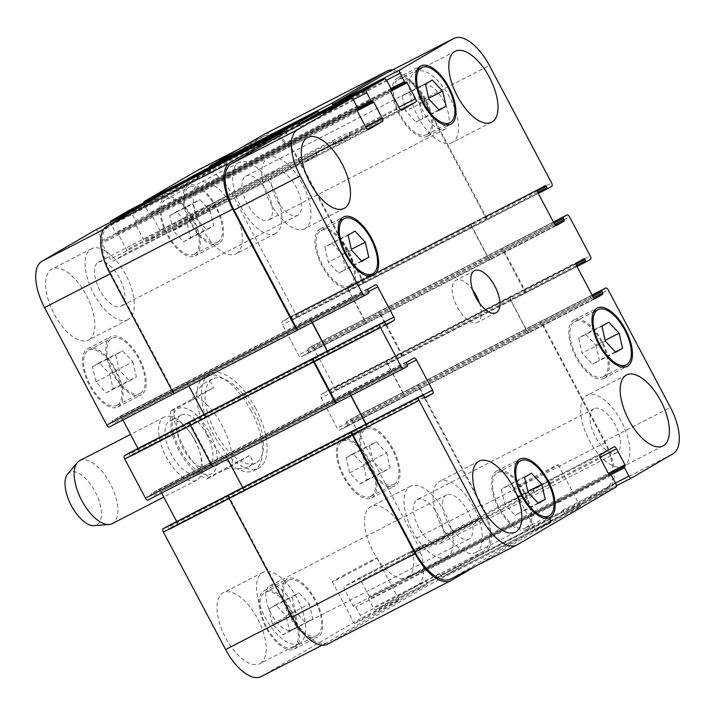 <?xml version="1.0" encoding="UTF-8"?>
<svg xmlns="http://www.w3.org/2000/svg" width="715" height="715" viewBox="0 0 715 715"><rect width="100%" height="100%" fill="white"/><g stroke="black" fill="none" stroke-linecap="round" stroke-linejoin="round"><path stroke-width="0.54" stroke-dasharray="3.58 2.68" d="M249.437 455.544L212.882 475.126C209.459 477.146 201.988 481.427 210.04 477.361L227.236 468.504L249.437 455.544C253.566 460.469 253.405 464.133 248.963 466.529C244.664 468.656 237.425 469.317 227.236 468.504M206.456 479.059L210.04 477.361A47.27 22.022 -117.2 0 1 174.103 409.489L170.519 411.179L171.162 429.268C173.414 439.582 177.678 449.413 183.952 458.744C188.662 465.688 193.899 471.203 199.664 475.296L206.456 479.068M191.307 400.632L174.103 409.489C166.05 413.556 173.522 409.284 176.954 407.255L213.499 387.673L191.307 400.632C196.705 390.801 201.505 384.75 205.697 382.48C209.495 380.612 212.096 382.337 213.499 387.673M255.729 408.399A53.178 24.775 62.8 0 0 209.978 373.632A53.178 24.775 62.8 0 0 212.284 432.244A53.178 24.775 62.8 0 0 258.651 468.191A53.178 24.775 62.8 0 0 255.729 408.399M251.081 410.794A53.178 24.775 62.8 0 0 205.33 376.019A53.178 24.775 62.8 0 0 207.636 434.64A53.178 24.775 62.8 0 0 254.004 470.586A53.178 24.775 62.8 0 0 251.081 410.794M253.351 409.793A47.27 22.022 62.8 0 0 212.677 378.879A47.27 22.022 62.8 0 0 214.732 430.984A47.27 22.022 62.8 0 0 255.943 462.936A47.27 22.022 62.8 0 0 253.351 409.793M206.698 434.3A29.547 13.764 -117.2 0 1 208.324 467.521A29.547 13.764 -117.2 0 1 182.566 447.545A29.547 13.764 -117.2 0 1 181.279 414.986A29.547 13.764 -117.2 0 1 206.698 434.3M195.079 440.279A29.547 13.764 -117.2 0 1 199.887 452.264A29.547 13.764 -117.2 0 1 196.697 473.5A29.547 13.764 -117.2 0 1 170.939 453.533A29.547 13.764 -117.2 0 1 169.661 420.965A29.547 13.764 -117.2 0 1 188.787 430.707A29.547 13.764 -117.2 0 1 195.079 440.279M194.775 440.27A35.455 16.517 -117.2 0 1 200.549 454.66A35.455 16.517 -117.2 0 1 196.723 480.131A35.455 16.517 -117.2 0 1 165.809 456.17A35.455 16.517 -117.2 0 1 164.271 417.095A35.455 16.517 -117.2 0 1 187.232 428.786A35.455 16.517 -117.2 0 1 194.775 440.27M79.785 460.585A35.455 16.517 -117.2 0 1 110.289 483.76A35.455 16.517 -117.2 0 1 112.237 523.621M67.621 474.108A29.547 13.764 -117.2 0 1 95.131 491.723A29.547 13.764 -117.2 0 1 94.166 525.668M547.833 524.309A25.311 0.554 -27.9 0 0 580.383 506.515A25.311 0.554 -27.9 0 0 557.763 517.866A25.311 0.554 -27.9 0 0 535.66 530.199A25.311 0.554 -27.9 0 0 547.833 524.309M525.713 482.545A25.311 0.554 152.1 0 1 513.54 488.434A25.311 0.554 152.1 0 1 535.651 476.101A25.311 0.554 152.1 0 1 558.272 464.75A25.311 0.554 152.1 0 1 525.713 482.545M366.536 617.626A25.311 0.554 -27.9 0 0 399.095 599.831A25.311 0.554 -27.9 0 0 376.465 611.182A25.311 0.554 -27.9 0 0 354.363 623.516A25.311 0.554 -27.9 0 0 366.536 617.626M344.424 575.87A25.311 0.554 152.1 0 1 332.252 581.751A25.311 0.554 152.1 0 1 354.354 569.426A25.311 0.554 152.1 0 1 376.984 558.075A25.311 0.554 152.1 0 1 344.424 575.87M595.854 345.139L599.331 360.199L592.467 364.212L582.117 353.165L578.641 338.115L585.514 334.102L595.854 345.139L605.167 340.349M615.409 351.932L599.331 360.199M615.704 352.245L592.467 364.212M605.364 341.207L582.117 353.165M601.887 326.147L578.641 338.115M608.76 322.134L585.514 334.102M419.383 103.049L422.86 118.109L415.996 122.122L405.646 111.075L402.17 96.016L409.043 92.003L419.383 103.049L428.696 98.259M438.939 109.833L422.86 118.109M439.233 110.155L415.996 122.122M428.893 99.108L405.646 111.075M425.416 84.048L402.17 96.016M432.28 80.035L409.043 92.003M342.065 254.156L345.542 269.215L338.669 273.228L328.328 262.182L324.851 247.122L331.715 243.109L342.065 254.156L351.369 249.365M361.611 260.939L345.542 269.215M361.915 261.261L338.669 273.228M351.566 250.214L328.328 262.182M348.089 235.155L324.851 247.122M354.962 231.142L331.715 243.109M518.536 496.246L522.013 511.305L515.14 515.318L504.799 504.272L501.322 489.221L508.195 485.208L518.536 496.246L527.849 491.455M538.082 503.038L522.013 511.305M538.386 503.36L515.14 515.318M528.036 492.313L504.799 504.272M524.569 477.254L501.322 489.221M531.433 473.241L508.195 485.208M349.707 285.571A31.022 14.452 -117.2 0 1 349.394 285.75A31.022 14.452 -117.2 0 1 322.349 264.782A31.022 14.452 -117.2 0 1 320.999 230.588A31.022 14.452 -117.2 0 1 347.865 251.215A31.022 14.452 -117.2 0 1 349.707 285.571M350.538 287.144A32.792 15.274 -117.2 0 1 350.207 287.323A32.792 15.274 -117.2 0 1 321.616 265.158A32.792 15.274 -117.2 0 1 320.186 229.015A32.792 15.274 -117.2 0 1 348.589 250.813A32.792 15.274 -117.2 0 1 350.538 287.144M427.025 134.465A31.022 14.452 -117.2 0 1 426.712 134.643A31.022 14.452 -117.2 0 1 399.667 113.676A31.022 14.452 -117.2 0 1 398.318 79.481A31.022 14.452 -117.2 0 1 425.193 100.1A31.022 14.452 -117.2 0 1 427.025 134.465M427.856 136.038A32.792 15.274 -117.2 0 1 427.525 136.216A32.792 15.274 -117.2 0 1 398.934 114.051A32.792 15.274 -117.2 0 1 397.513 77.899A32.792 15.274 -117.2 0 1 425.917 99.707A32.792 15.274 -117.2 0 1 427.856 136.038M603.505 376.564A31.022 14.452 -117.2 0 1 603.183 376.733A31.022 14.452 -117.2 0 1 576.138 355.766A31.022 14.452 -117.2 0 1 574.788 321.571A31.022 14.452 -117.2 0 1 601.664 342.199A31.022 14.452 -117.2 0 1 603.505 376.564M604.327 378.128A32.792 15.274 -117.2 0 1 603.996 378.315A32.792 15.274 -117.2 0 1 575.405 356.15A32.792 15.274 -117.2 0 1 573.984 319.998A32.792 15.274 -117.2 0 1 602.388 341.806A32.792 15.274 -117.2 0 1 604.327 378.128M526.177 527.67A31.022 14.452 -117.2 0 1 525.865 527.84A31.022 14.452 -117.2 0 1 498.82 506.872A31.022 14.452 -117.2 0 1 497.47 472.678A31.022 14.452 -117.2 0 1 524.336 493.305A31.022 14.452 -117.2 0 1 526.177 527.67M527.009 529.234A32.792 15.274 -117.2 0 1 526.678 529.422A32.792 15.274 -117.2 0 1 498.087 507.257A32.792 15.274 -117.2 0 1 496.657 471.105A32.792 15.274 -117.2 0 1 525.06 492.912A32.792 15.274 -117.2 0 1 527.009 529.234M305.028 228.523A39.879 18.581 -117.2 0 1 304.626 228.746A39.879 18.581 -117.2 0 1 269.85 201.791A39.879 18.581 -117.2 0 1 268.116 157.827A39.879 18.581 -117.2 0 1 302.659 184.345A39.879 18.581 -117.2 0 1 305.028 228.523M274.792 171.421A24.748 11.529 62.8 0 0 276.258 198.833A24.748 11.529 62.8 0 0 297.69 215.287A24.748 11.529 62.8 0 0 296.618 188.009A24.748 11.529 62.8 0 0 275.043 171.287A24.748 11.529 62.8 0 0 274.792 171.421M476.404 552.195A39.879 18.581 -117.2 0 1 476.002 552.418A39.879 18.581 -117.2 0 1 441.227 525.462A39.879 18.581 -117.2 0 1 439.493 481.499A39.879 18.581 -117.2 0 1 474.036 508.016A39.879 18.581 -117.2 0 1 476.404 552.195M446.169 495.093A24.748 11.529 62.8 0 0 447.635 522.504A24.748 11.529 62.8 0 0 469.067 538.958A24.748 11.529 62.8 0 0 467.994 511.681A24.748 11.529 62.8 0 0 446.419 494.959A24.748 11.529 62.8 0 0 446.169 495.093M623.936 466.028A39.879 18.581 -117.2 0 1 623.534 466.251A39.879 18.581 -117.2 0 1 588.758 439.296A39.879 18.581 -117.2 0 1 587.024 395.324A39.879 18.581 -117.2 0 1 621.567 421.841A39.879 18.581 -117.2 0 1 623.936 466.028M593.7 408.926A24.748 11.529 62.8 0 0 595.166 436.338A24.748 11.529 62.8 0 0 616.598 452.792A24.748 11.529 62.8 0 0 615.526 425.514A24.748 11.529 62.8 0 0 593.951 408.783A24.748 11.529 62.8 0 0 593.7 408.926M452.559 142.357A39.879 18.581 -117.2 0 1 452.148 142.571A39.879 18.581 -117.2 0 1 417.381 115.616A39.879 18.581 -117.2 0 1 415.647 71.652A39.879 18.581 -117.2 0 1 450.191 98.17A39.879 18.581 -117.2 0 1 452.559 142.357M422.324 85.246A24.748 11.529 62.8 0 0 423.789 112.666A24.748 11.529 62.8 0 0 445.222 129.111A24.748 11.529 62.8 0 0 444.149 101.834A24.748 11.529 62.8 0 0 422.574 85.112A24.748 11.529 62.8 0 0 422.324 85.246M386.672 452.818L390.149 467.878L383.285 471.891L372.935 460.844L369.458 445.785L376.331 441.772L386.672 452.818L363.435 464.786L353.085 453.739L346.221 457.752L349.689 472.812L360.038 483.858L366.911 479.845L363.435 464.786M366.911 479.845L390.149 467.878M360.038 483.858L383.285 471.891M349.689 472.812L372.935 460.844M346.221 457.752L369.458 445.785M353.085 453.739L376.331 441.772M210.201 210.728L213.678 225.779L206.805 229.792L196.464 218.754L192.987 203.695L199.86 199.682L210.201 210.728L186.964 222.687L176.614 211.64L169.741 215.653L173.218 230.713L183.567 241.759L190.431 237.746L186.964 222.687M190.431 237.746L213.678 225.779M183.567 241.759L206.805 229.792M173.218 230.713L196.464 218.754M169.741 215.653L192.987 203.695M176.614 211.64L199.86 199.682M132.883 361.835L136.359 376.885L129.487 380.898L119.146 369.861L115.669 354.801L122.533 350.788L132.883 361.835L109.636 373.793L99.296 362.755L92.423 366.759L95.899 381.819L106.24 392.866L113.113 388.853L109.636 373.793M113.113 388.853L136.359 376.885M106.24 392.866L129.487 380.898M95.899 381.819L119.146 369.861M92.423 366.759L115.669 354.801M99.296 362.755L122.533 350.788M309.354 603.925L312.83 618.984L305.957 622.997L295.617 611.951L292.14 596.891L299.004 592.878L309.354 603.925L286.107 615.892L275.767 604.845L268.894 608.858L272.37 623.918L282.72 634.965L289.584 630.952L286.107 615.892M289.584 630.952L312.83 618.984M282.72 634.965L305.957 622.997M272.37 623.918L295.617 611.951M268.894 608.858L292.14 596.891M275.767 604.845L299.004 592.878M140.524 393.25A31.022 14.452 -117.2 0 1 140.212 393.429A31.022 14.452 -117.2 0 1 113.158 372.461A31.022 14.452 -117.2 0 1 111.817 338.267A31.022 14.452 -117.2 0 1 138.683 358.885A31.022 14.452 -117.2 0 1 140.524 393.25M117.278 405.217A31.022 14.452 -117.2 0 1 116.965 405.387A31.022 14.452 -117.2 0 1 89.92 384.42A31.022 14.452 -117.2 0 1 88.571 350.225A31.022 14.452 -117.2 0 1 115.437 370.853A31.022 14.452 -117.2 0 1 117.278 405.217M141.356 394.814A32.792 15.274 -117.2 0 1 141.016 395.002A32.792 15.274 -117.2 0 1 112.425 372.837A32.792 15.274 -117.2 0 1 111.004 336.685A32.792 15.274 -117.2 0 1 139.407 358.492A32.792 15.274 -117.2 0 1 141.356 394.814M118.109 406.781A32.792 15.274 62.8 0 0 116.161 370.459A32.792 15.274 62.8 0 0 87.757 348.652A32.792 15.274 62.8 0 0 89.187 384.804A32.792 15.274 62.8 0 0 117.778 406.969A32.792 15.274 62.8 0 0 118.109 406.781M217.843 242.144A31.022 14.452 -117.2 0 1 217.53 242.322A31.022 14.452 -117.2 0 1 190.485 221.355A31.022 14.452 -117.2 0 1 189.135 187.16A31.022 14.452 -117.2 0 1 216.002 207.779A31.022 14.452 -117.2 0 1 217.843 242.144M194.605 254.111A31.022 14.452 -117.2 0 1 194.283 254.281A31.022 14.452 -117.2 0 1 167.239 233.313A31.022 14.452 -117.2 0 1 165.889 199.119A31.022 14.452 -117.2 0 1 192.764 219.746A31.022 14.452 -117.2 0 1 194.605 254.111M218.674 243.708A32.792 15.274 -117.2 0 1 218.343 243.895A32.792 15.274 -117.2 0 1 189.752 221.73A32.792 15.274 -117.2 0 1 188.322 185.578A32.792 15.274 -117.2 0 1 216.725 207.386A32.792 15.274 -117.2 0 1 218.674 243.708M195.427 255.675A32.792 15.274 62.8 0 0 193.488 219.344A32.792 15.274 62.8 0 0 165.085 197.546A32.792 15.274 62.8 0 0 166.506 233.698A32.792 15.274 62.8 0 0 195.097 255.863A32.792 15.274 62.8 0 0 195.427 255.675M394.314 484.243A31.022 14.452 -117.2 0 1 394.001 484.413A31.022 14.452 -117.2 0 1 366.956 463.445A31.022 14.452 -117.2 0 1 365.606 429.25A31.022 14.452 -117.2 0 1 392.472 449.878A31.022 14.452 -117.2 0 1 394.314 484.243M371.076 496.201A31.022 14.452 -117.2 0 1 370.763 496.38A31.022 14.452 -117.2 0 1 343.709 475.412A31.022 14.452 -117.2 0 1 342.369 441.218A31.022 14.452 -117.2 0 1 369.235 461.845A31.022 14.452 -117.2 0 1 371.076 496.201M395.145 485.807A32.792 15.274 -117.2 0 1 394.814 485.986A32.792 15.274 -117.2 0 1 366.223 463.829A32.792 15.274 -117.2 0 1 364.793 427.677A32.792 15.274 -117.2 0 1 393.196 449.476A32.792 15.274 -117.2 0 1 395.145 485.807M371.907 497.774A32.792 15.274 62.8 0 0 369.959 461.443A32.792 15.274 62.8 0 0 341.556 439.645A32.792 15.274 62.8 0 0 342.977 475.788A32.792 15.274 62.8 0 0 371.568 497.953A32.792 15.274 62.8 0 0 371.907 497.774M316.995 635.349A31.022 14.452 -117.2 0 1 316.682 635.519A31.022 14.452 -117.2 0 1 289.638 614.551A31.022 14.452 -117.2 0 1 288.288 580.357A31.022 14.452 -117.2 0 1 315.154 600.984A31.022 14.452 -117.2 0 1 316.995 635.349M293.749 647.307A31.022 14.452 -117.2 0 1 293.436 647.486A31.022 14.452 -117.2 0 1 266.391 626.519A31.022 14.452 -117.2 0 1 265.042 592.324A31.022 14.452 -117.2 0 1 291.908 612.952A31.022 14.452 -117.2 0 1 293.749 647.307M317.826 636.913A32.792 15.274 -117.2 0 1 317.487 637.101A32.792 15.274 -117.2 0 1 288.896 614.936A32.792 15.274 -117.2 0 1 287.475 578.784A32.792 15.274 -117.2 0 1 315.878 600.582A32.792 15.274 -117.2 0 1 317.826 636.913M294.58 648.88A32.792 15.274 62.8 0 0 292.632 612.549A32.792 15.274 62.8 0 0 264.228 590.751A32.792 15.274 62.8 0 0 265.658 626.894A32.792 15.274 62.8 0 0 294.249 649.059A32.792 15.274 62.8 0 0 294.58 648.88M198.135 170.036A41.363 19.269 -117.2 0 1 233.725 197.081L295.921 314.546A2.958 1.376 -117.2 0 1 296.108 317.853L292.301 320.079A1.18 0.554 -117.2 0 1 291.273 319.31L290.585 318.005A1.18 0.554 62.8 0 0 289.566 317.228L282.3 321.473A2.958 1.376 62.8 0 0 282.488 324.78L298.521 355.06A2.958 1.376 62.8 0 0 301.06 356.991A2.958 1.376 62.8 0 0 301.095 356.973L308.353 352.736A1.18 0.554 62.8 0 0 308.272 351.414L307.584 350.109A1.18 0.554 -117.2 0 1 307.504 348.786L311.311 346.56A2.958 1.376 -117.2 0 1 311.347 346.552A2.958 1.376 -117.2 0 1 313.885 348.482L334.62 387.637A2.958 1.376 -117.2 0 1 334.808 390.935L331 393.161A1.18 0.554 -117.2 0 1 329.973 392.392L329.284 391.087A1.18 0.554 62.8 0 0 328.265 390.319A1.18 0.554 62.8 0 0 328.257 390.327L320.999 394.564A2.958 1.376 62.8 0 0 321.187 397.871L337.221 428.151A2.958 1.376 62.8 0 0 339.759 430.081A2.958 1.376 62.8 0 0 339.795 430.064L347.052 425.827A1.18 0.554 62.8 0 0 346.972 424.504L346.283 423.2A1.18 0.554 -117.2 0 1 346.203 421.877L350.01 419.651A2.958 1.376 -117.2 0 1 350.046 419.634A2.958 1.376 -117.2 0 1 352.584 421.564L414.78 539.03A41.363 19.269 -117.2 0 1 417.471 585.299L375.831 609.627A2.958 1.376 -117.2 0 1 375.795 609.645A2.958 1.376 -117.2 0 1 373.257 607.705L368.833 599.358A1.18 0.554 -117.2 0 1 368.752 598.035L369.351 597.686A1.18 0.554 62.8 0 0 369.271 596.364L360.843 580.446A2.958 1.376 62.8 0 0 358.304 578.506A2.958 1.376 62.8 0 0 358.269 578.524L344.469 586.586A2.958 1.376 62.8 0 0 344.666 589.893L353.094 605.82A1.18 0.554 62.8 0 0 354.113 606.588A1.18 0.554 62.8 0 0 354.122 606.579L354.72 606.231A1.18 0.554 -117.2 0 1 354.729 606.231A1.18 0.554 -117.2 0 1 355.748 606.999L360.172 615.356A2.958 1.376 -117.2 0 1 360.36 618.663L261.61 676.336A41.363 19.269 -117.2 0 1 261.19 676.569M167.051 526.517A1.18 0.554 -117.2 0 1 168.052 527.295L168.749 528.6A1.18 0.554 62.8 0 0 169.759 529.377A1.18 0.554 62.8 0 0 169.777 529.368L177.034 525.132A2.958 1.376 62.8 0 0 176.837 521.825L176.694 521.557M161.608 493.046L160.812 491.545A2.958 1.376 62.8 0 0 158.265 489.614A2.958 1.376 62.8 0 0 158.238 489.632L150.981 493.868A1.18 0.554 62.8 0 0 151.053 495.191L151.75 496.496A1.18 0.554 -117.2 0 1 151.821 497.819L148.014 500.044M128.351 453.435A1.18 0.554 -117.2 0 1 129.361 454.213L130.05 455.518A1.18 0.554 62.8 0 0 131.068 456.286A1.18 0.554 62.8 0 0 131.077 456.277L138.335 452.041A2.958 1.376 62.8 0 0 138.138 448.734L137.995 448.466M122.909 419.964L122.113 418.454A2.958 1.376 62.8 0 0 119.566 416.523A2.958 1.376 62.8 0 0 119.539 416.541L112.282 420.778A1.18 0.554 62.8 0 0 112.353 422.1L113.05 423.405A1.18 0.554 -117.2 0 1 113.122 424.728L109.315 426.953M95.461 229.998A2.958 1.376 -117.2 0 1 97.973 231.946L102.397 240.303A1.18 0.554 -117.2 0 1 102.468 241.625L101.879 241.974A1.18 0.554 62.8 0 0 101.95 243.288L110.387 259.214A2.958 1.376 62.8 0 0 112.925 261.145A2.958 1.376 62.8 0 0 112.952 261.127L126.761 253.065A2.958 1.376 62.8 0 0 126.564 249.767L118.136 233.841A1.18 0.554 62.8 0 0 117.117 233.072A1.18 0.554 62.8 0 0 117.108 233.072L116.509 233.421A1.18 0.554 -117.2 0 1 116.5 233.43A1.18 0.554 -117.2 0 1 115.481 232.652L111.057 224.304A2.958 1.376 -117.2 0 1 110.432 222.294M128.772 210.541A2.958 1.376 -117.2 0 1 131.283 212.489L135.707 220.846A1.18 0.554 -117.2 0 1 135.787 222.168L135.189 222.508A1.18 0.554 62.8 0 0 135.269 223.831L143.697 239.757A2.958 1.376 62.8 0 0 146.235 241.688A2.958 1.376 62.8 0 0 146.271 241.67L160.071 233.608A2.958 1.376 62.8 0 0 159.874 230.302L151.446 214.384A1.18 0.554 62.8 0 0 150.427 213.606A1.18 0.554 62.8 0 0 150.418 213.615L149.828 213.964A1.18 0.554 -117.2 0 1 149.81 213.973A1.18 0.554 -117.2 0 1 148.791 213.195L144.376 204.847A2.958 1.376 -117.2 0 1 143.751 202.837M292.301 320.079A1.18 0.554 -117.2 0 1 292.292 320.079L538.306 193.443L292.292 320.079M289.566 317.228A1.18 0.554 62.8 0 0 289.557 317.237L545.223 185.632L289.566 317.228M331 393.161A1.18 0.554 -117.2 0 1 330.991 393.17L577.005 266.534L330.991 393.17M88.866 339.786A39.879 18.581 62.8 0 0 86.506 295.608A39.879 18.581 62.8 0 0 51.954 269.09A39.879 18.581 62.8 0 0 53.688 313.054A39.879 18.581 62.8 0 0 88.463 340.009A39.879 18.581 62.8 0 0 88.866 339.786M236.397 253.619A39.879 18.581 62.8 0 0 234.037 209.432A39.879 18.581 62.8 0 0 199.485 182.915A39.879 18.581 62.8 0 0 201.219 226.887A39.879 18.581 62.8 0 0 235.995 253.843A39.879 18.581 62.8 0 0 236.397 253.619M407.773 577.291A39.879 18.581 62.8 0 0 405.414 533.113A39.879 18.581 62.8 0 0 370.862 506.595A39.879 18.581 62.8 0 0 372.595 550.559A39.879 18.581 62.8 0 0 407.371 577.514A39.879 18.581 62.8 0 0 407.773 577.291M260.242 663.466A39.879 18.581 62.8 0 0 257.883 619.279A39.879 18.581 62.8 0 0 223.339 592.762A39.879 18.581 62.8 0 0 225.064 636.725A39.879 18.581 62.8 0 0 259.84 663.69A39.879 18.581 62.8 0 0 260.242 663.466M128.378 319.453A39.879 18.581 -117.2 0 1 127.976 319.677A39.879 18.581 -117.2 0 1 93.2 292.712A39.879 18.581 -117.2 0 1 91.466 248.749A39.879 18.581 -117.2 0 1 126.019 275.266A39.879 18.581 -117.2 0 1 128.378 319.453M98.152 262.351A24.748 11.529 -117.2 0 1 98.402 262.208A24.748 11.529 -117.2 0 1 119.977 278.939A24.748 11.529 -117.2 0 1 121.05 306.217A24.748 11.529 -117.2 0 1 99.617 289.763A24.748 11.529 -117.2 0 1 98.152 262.351M275.91 233.278A39.879 18.581 -117.2 0 1 275.507 233.501A39.879 18.581 -117.2 0 1 240.732 206.546A39.879 18.581 -117.2 0 1 238.998 162.582A39.879 18.581 -117.2 0 1 273.55 189.1A39.879 18.581 -117.2 0 1 275.91 233.278M245.674 176.176A24.748 11.529 -117.2 0 1 245.933 176.042A24.748 11.529 -117.2 0 1 267.508 192.764A24.748 11.529 -117.2 0 1 268.581 220.041A24.748 11.529 -117.2 0 1 247.149 203.587A24.748 11.529 -117.2 0 1 245.674 176.176M447.286 556.958A39.879 18.581 -117.2 0 1 446.884 557.173A39.879 18.581 -117.2 0 1 412.108 530.217A39.879 18.581 -117.2 0 1 410.374 486.254A39.879 18.581 -117.2 0 1 444.927 512.771A39.879 18.581 -117.2 0 1 447.286 556.958M417.06 499.848A24.748 11.529 -117.2 0 1 417.31 499.714A24.748 11.529 -117.2 0 1 438.885 516.436A24.748 11.529 -117.2 0 1 439.957 543.713A24.748 11.529 -117.2 0 1 418.525 527.268A24.748 11.529 -117.2 0 1 417.06 499.848M299.755 643.125A39.879 18.581 -117.2 0 1 299.353 643.348A39.879 18.581 -117.2 0 1 264.577 616.393A39.879 18.581 -117.2 0 1 262.852 572.429A39.879 18.581 -117.2 0 1 297.395 598.947A39.879 18.581 -117.2 0 1 299.755 643.125M269.528 586.023A24.748 11.529 -117.2 0 1 269.778 585.889A24.748 11.529 -117.2 0 1 291.354 602.611A24.748 11.529 -117.2 0 1 292.426 629.888A24.748 11.529 -117.2 0 1 270.994 613.434A24.748 11.529 -117.2 0 1 269.528 586.023M472.651 289.897A23.631 11.011 62.8 0 0 455.92 280.253A23.631 11.011 62.8 0 0 456.948 306.306A23.631 11.011 62.8 0 0 477.557 322.286A23.631 11.011 62.8 0 0 477.799 322.152A23.631 11.011 62.8 0 0 479.425 303.062M563.375 511.511L562.687 510.197A2.958 1.376 -117.2 0 0 565.225 512.137A2.958 1.376 -117.2 0 0 565.252 512.119L606.901 487.791A41.363 19.269 -117.2 0 0 604.202 441.521L542.015 324.056A2.958 1.376 -117.2 0 0 539.468 322.125A2.958 1.376 -117.2 0 0 539.441 322.143L540.031 321.795A2.958 1.376 -117.2 0 1 540.066 321.777A2.958 1.376 -117.2 0 1 542.605 323.707L605.489 442.478A41.363 19.269 -117.2 0 1 608.179 488.756L565.949 513.424A2.958 1.376 -117.2 0 1 565.914 513.442A2.958 1.376 -117.2 0 1 563.375 511.511L440.19 574.914L439.502 573.609A2.958 1.376 62.8 0 0 442.04 575.539A2.958 1.376 62.8 0 0 442.067 575.53L483.715 551.202A41.363 19.269 62.8 0 0 481.016 504.933L418.829 387.467A2.958 1.376 62.8 0 0 416.282 385.537A2.958 1.376 62.8 0 0 416.255 385.555L350.01 419.651M358.304 578.506L424.54 544.41A2.958 1.376 -117.2 0 1 424.54 544.41A2.958 1.376 -117.2 0 1 427.087 546.34L427.364 546.868A2.958 1.376 -117.2 0 0 424.817 544.937A2.958 1.376 -117.2 0 0 424.79 544.955L410.991 553.008A2.958 1.376 -117.2 0 0 411.179 556.315L410.902 555.796A2.958 1.376 -117.2 0 1 410.714 552.489L424.513 544.428L358.269 578.524M229.461 494.655A2.958 1.376 62.8 0 0 229.649 497.962L291.845 615.427A41.363 19.269 62.8 0 0 327.434 642.472A41.363 19.269 62.8 0 0 327.854 642.24L426.605 584.557A2.958 1.376 62.8 0 0 426.408 581.259L360.172 615.356M351.029 395.538L350.234 394.036A2.958 1.376 62.8 0 0 347.696 392.106A2.958 1.376 62.8 0 0 347.669 392.124L224.474 455.535A2.958 1.376 -117.2 0 1 224.51 455.518A2.958 1.376 -117.2 0 1 227.048 457.448L243.082 487.728A2.958 1.376 -117.2 0 1 243.27 491.035L243.037 491.169A2.958 1.376 -117.2 0 0 242.841 487.862L242.698 487.585M190.762 421.573A2.958 1.376 62.8 0 0 190.959 424.871L211.685 464.026A2.958 1.376 62.8 0 0 214.232 465.957A2.958 1.376 62.8 0 0 214.259 465.948L214.232 465.957M312.33 322.456L311.534 320.946A2.958 1.376 62.8 0 0 308.996 319.015A2.958 1.376 62.8 0 0 308.969 319.033L185.784 382.445A2.958 1.376 -117.2 0 1 185.811 382.427A2.958 1.376 -117.2 0 1 188.349 384.357L204.383 414.637A2.958 1.376 -117.2 0 1 204.579 417.944L204.338 418.087A2.958 1.376 -117.2 0 0 204.141 414.78L203.998 414.494M285.902 131.971A2.958 1.376 -117.2 0 1 286.706 133.133L163.521 196.545L164.218 197.849A2.958 1.376 62.8 0 0 161.67 195.919A2.958 1.376 62.8 0 0 161.644 195.937L108.099 227.209A41.363 19.269 62.8 0 0 110.798 273.479L172.985 390.944A2.958 1.376 62.8 0 0 175.533 392.875A2.958 1.376 62.8 0 0 175.559 392.857L175.533 392.875M179.197 227.03A2.958 1.376 -117.2 0 1 179.17 227.048A2.958 1.376 -117.2 0 1 176.623 225.118L176.346 224.59A2.958 1.376 -117.2 0 0 178.893 226.53A2.958 1.376 -117.2 0 0 178.92 226.512L192.719 218.45A2.958 1.376 -117.2 0 0 192.532 215.144L192.809 215.662A2.958 1.376 -117.2 0 1 192.996 218.969L179.197 227.03L112.952 261.127M319.212 112.514A2.958 1.376 -117.2 0 1 320.025 113.676L196.84 177.088L197.528 178.393A2.958 1.376 62.8 0 0 194.989 176.462L177.106 186.901A2.958 1.376 62.8 0 0 177.302 190.208L111.057 224.304M146.235 241.688L212.48 207.591A2.958 1.376 -117.2 0 1 212.48 207.591A2.958 1.376 -117.2 0 1 209.942 205.661L209.665 205.134A2.958 1.376 -117.2 0 0 212.203 207.064A2.958 1.376 -117.2 0 0 212.239 207.055L226.038 198.993A2.958 1.376 -117.2 0 0 225.842 195.687L226.119 196.205A2.958 1.376 -117.2 0 1 226.315 199.512L212.507 207.573L146.271 241.67M392.758 69.856A41.363 19.269 -117.2 0 1 423.057 97.919L485.941 216.69A2.958 1.376 -117.2 0 1 486.137 219.997L362.353 283.757A2.958 1.376 62.8 0 0 362.156 280.45L299.969 162.984A41.363 19.269 62.8 0 0 264.38 135.939A41.363 19.269 62.8 0 0 263.96 136.172L210.424 167.444A2.958 1.376 62.8 0 0 210.612 170.751L144.376 204.847M348.732 290.683A2.958 1.376 -117.2 0 1 348.536 287.376L348.777 287.242A2.958 1.376 -117.2 0 0 348.974 290.54L364.999 320.82A2.958 1.376 -117.2 0 0 367.546 322.751A2.958 1.376 -117.2 0 1 367.546 322.751L367.331 322.876A2.958 1.376 -117.2 0 1 367.304 322.894A2.958 1.376 -117.2 0 1 364.766 320.964L348.732 290.683L282.488 324.78M524.828 293.087L524.238 293.427A2.958 1.376 -117.2 0 0 524.041 290.129L503.315 250.974A2.958 1.376 -117.2 0 0 500.768 249.043A2.958 1.376 -117.2 0 0 500.741 249.052L501.34 248.704A2.958 1.376 -117.2 0 1 501.367 248.695A2.958 1.376 -117.2 0 1 503.905 250.625L524.64 289.781A2.958 1.376 -117.2 0 1 524.828 293.087L401.052 356.839A2.958 1.376 62.8 0 0 400.856 353.532L380.13 314.385A2.958 1.376 62.8 0 0 377.583 312.446A2.958 1.376 62.8 0 0 377.556 312.464L311.311 346.56M387.432 363.774A2.958 1.376 -117.2 0 1 387.235 360.467L387.476 360.324A2.958 1.376 -117.2 0 0 387.664 363.631L403.698 393.911A2.958 1.376 -117.2 0 0 406.245 395.842A2.958 1.376 -117.2 0 1 406.245 395.842L406.031 395.967A2.958 1.376 -117.2 0 1 406.004 395.985A2.958 1.376 -117.2 0 1 403.466 394.054L387.432 363.774L321.187 397.871M185.543 382.588A2.958 1.376 -117.2 0 1 185.569 382.57A2.958 1.376 -117.2 0 1 188.117 384.5L188.921 386.02M213.66 466.296L214.259 465.948M224.242 455.67A2.958 1.376 -117.2 0 1 224.269 455.652A2.958 1.376 -117.2 0 1 226.816 457.582L227.62 459.11M327.533 644.126A41.363 19.269 62.8 0 0 327.953 643.893L427.293 585.862A2.958 1.376 62.8 0 0 427.105 582.564L426.408 581.259M440.19 574.914A2.958 1.376 62.8 0 0 442.728 576.844A2.958 1.376 62.8 0 0 442.764 576.835L484.993 552.159A41.363 19.269 62.8 0 0 482.303 505.889L419.419 387.119A2.958 1.376 62.8 0 0 416.881 385.188A2.958 1.376 62.8 0 0 416.845 385.206L416.255 385.555M401.642 356.49A2.958 1.376 62.8 0 0 401.455 353.192L380.72 314.037A2.958 1.376 62.8 0 0 378.181 312.098A2.958 1.376 62.8 0 0 378.155 312.115L311.347 346.552M209.298 167.435A2.958 1.376 62.8 0 0 209.924 169.446L210.612 170.751M362.952 283.408A2.958 1.376 62.8 0 0 362.755 280.101L299.871 161.331A41.363 19.269 62.8 0 0 264.282 134.286M175.979 186.892A2.958 1.376 62.8 0 0 176.614 188.903L177.302 190.208M196.84 177.088A2.958 1.376 62.8 0 0 194.328 175.139M174.969 393.205L175.559 392.857M163.521 196.545A2.958 1.376 62.8 0 0 161.009 194.596M534.364 492.903A2.958 1.376 62.8 0 1 534.177 489.605L547.976 481.544A2.958 1.376 62.8 0 1 548.003 481.526A2.958 1.376 62.8 0 1 550.55 483.456L550.273 482.938A2.958 1.376 62.8 0 0 547.726 480.998A2.958 1.376 62.8 0 0 547.699 481.016L533.899 489.078A2.958 1.376 62.8 0 0 534.087 492.385L534.364 492.903L411.179 556.315M475.475 566.262L550.478 522.459A2.958 1.376 -117.2 0 0 550.291 519.153L549.594 517.848A2.958 1.376 -117.2 0 1 549.79 521.155L451.04 578.828A41.363 19.269 -117.2 0 1 450.62 579.061M365.883 424.174L366.026 424.46A2.958 1.376 62.8 0 1 366.223 427.758L366.464 427.624A2.958 1.376 62.8 0 0 366.268 424.317L366.125 424.049M327.184 351.083L327.336 351.369A2.958 1.376 62.8 0 1 327.524 354.676L327.765 354.533A2.958 1.376 62.8 0 0 327.568 351.226L327.425 350.958M284.892 132.49A2.958 1.376 -117.2 0 1 287.403 134.438L353.639 100.341M315.717 151.732A2.958 1.376 62.8 0 1 315.905 155.039L302.105 163.1A2.958 1.376 62.8 0 0 302.105 163.1A2.958 1.376 62.8 0 1 299.54 161.188L299.808 161.706A2.958 1.376 62.8 0 0 302.356 163.637A2.958 1.376 62.8 0 0 302.382 163.619L316.182 155.557A2.958 1.376 62.8 0 0 315.994 152.259L315.717 151.732L192.532 215.144M299.54 124.946A2.958 1.376 -117.2 0 0 299.8 125.491L300.488 126.796A2.958 1.376 -117.2 0 1 299.862 124.785M318.202 113.033A2.958 1.376 -117.2 0 1 320.713 114.981L386.958 80.884M349.027 132.275A2.958 1.376 62.8 0 1 349.224 135.582L335.424 143.644A2.958 1.376 62.8 0 1 335.389 143.661A2.958 1.376 62.8 0 1 332.85 141.722L333.127 142.249A2.958 1.376 62.8 0 0 335.666 144.18A2.958 1.376 62.8 0 0 335.701 144.162L349.501 136.1A2.958 1.376 62.8 0 0 349.304 132.793L349.027 132.275L225.842 195.687M332.859 105.489A2.958 1.376 -117.2 0 0 333.11 106.035L333.798 107.339A2.958 1.376 -117.2 0 1 333.172 105.328M387.566 72.528A41.363 19.269 -117.2 0 1 423.155 99.573L485.351 217.038A2.958 1.376 -117.2 0 1 485.539 220.345L551.783 186.249M490.731 259.348A2.958 1.376 62.8 0 1 488.184 257.418L472.159 227.138A2.958 1.376 62.8 0 1 471.963 223.831L471.73 223.965A2.958 1.376 62.8 0 0 471.918 227.272L487.952 257.552A2.958 1.376 62.8 0 0 490.49 259.482A2.958 1.376 62.8 0 0 490.526 259.465L367.573 322.742L490.731 259.348A2.958 1.376 62.8 0 0 490.758 259.331M529.431 332.43A2.958 1.376 62.8 0 1 526.884 330.5L510.859 300.22A2.958 1.376 62.8 0 1 510.662 296.913L510.421 297.056A2.958 1.376 62.8 0 0 510.617 300.363L526.651 330.643A2.958 1.376 62.8 0 0 529.189 332.573A2.958 1.376 62.8 0 0 529.216 332.555L406.272 395.824L529.431 332.43A2.958 1.376 62.8 0 0 529.457 332.412M350.788 395.663L350.001 394.18A2.958 1.376 62.8 0 0 347.454 392.249A2.958 1.376 62.8 0 0 347.427 392.258L224.269 455.652M486.137 219.997L485.539 220.345M312.089 322.581L311.302 321.089A2.958 1.376 62.8 0 0 308.755 319.158A2.958 1.376 62.8 0 0 308.728 319.176L185.569 382.57M320.025 113.676L320.713 114.981M286.706 133.133L287.403 134.438M209.558 432.629A36.635 17.071 -117.2 0 1 202.265 473.589A36.635 17.071 -117.2 0 1 172.583 417.524A36.635 17.071 -117.2 0 1 209.558 432.629M196.303 396.53A47.27 22.022 -117.2 0 1 222.204 425.827A47.27 22.022 -117.2 0 1 232.232 464.393M375.795 609.645L442.04 575.539L375.831 609.627M439.502 573.609L373.257 607.705M610.905 474.751L558.263 501.85A1.18 0.554 -117.2 0 1 558.183 500.527L434.997 563.938A1.18 0.554 62.8 0 0 435.078 565.261L368.833 599.358M434.997 563.938L368.752 598.035M608.867 474.394L558.781 500.178A1.18 0.554 62.8 0 0 558.701 498.856L369.271 596.364M435.515 562.267A1.18 0.554 -117.2 0 1 435.596 563.59L369.351 597.686M427.087 546.34L360.843 580.446M410.714 552.489L344.469 586.586M410.902 555.796L344.666 589.893M608.76 474.206L542.524 508.311A1.18 0.554 62.8 0 0 543.534 509.08L420.349 572.492A1.18 0.554 -117.2 0 1 419.339 571.714L353.094 605.82M420.366 572.483A1.18 0.554 -117.2 0 1 420.349 572.492L543.534 509.08A1.18 0.554 62.8 0 0 543.552 509.071L609.77 474.992L543.534 509.08M611.414 475.395L545.17 509.491A1.18 0.554 -117.2 0 0 544.16 508.723A1.18 0.554 -117.2 0 1 544.16 508.723L420.974 572.134A1.18 0.554 62.8 0 0 420.956 572.134A1.18 0.554 62.8 0 1 421.984 572.903L355.748 606.999M426.605 584.557L360.36 618.663M327.854 642.24L261.61 676.336M291.845 615.427L291.237 615.74M229.649 497.962L229.041 498.275M243.082 487.728L176.837 521.825M243.27 491.035L177.034 525.132M227.048 457.448L160.812 491.545M224.474 455.535L158.238 489.632M211.685 464.026L211.077 464.348M190.959 424.871L190.342 425.193M204.383 414.637L138.138 448.734M204.579 417.944L138.335 452.041M188.349 384.357L122.113 418.454M185.784 382.445L119.539 416.541M172.985 390.944L172.378 391.257M110.798 273.479L110.181 273.791M108.099 227.209L103.398 229.622M161.644 195.937L137.003 208.619L161.67 195.919M164.218 197.849L97.973 231.946M358.063 108.698L291.827 142.794A1.18 0.554 -117.2 0 1 291.899 144.117L168.713 207.52A1.18 0.554 62.8 0 0 168.633 206.206L102.397 240.303M168.713 207.52L102.468 241.625M357.545 110.36L291.309 144.466A1.18 0.554 62.8 0 0 291.38 145.78L101.95 243.288M168.195 209.191A1.18 0.554 -117.2 0 1 168.114 207.868L101.879 241.974M176.623 225.118L110.387 259.214M192.996 218.969L126.761 253.065M192.809 215.662L126.564 249.767M357.375 110.691L307.566 136.333A1.18 0.554 62.8 0 0 306.547 135.564A1.18 0.554 62.8 0 0 306.529 135.564L183.362 198.967A1.18 0.554 -117.2 0 1 184.372 199.744L118.136 233.841M183.344 198.976A1.18 0.554 -117.2 0 1 183.362 198.967L372.783 101.459M116.5 233.43L305.94 135.913A1.18 0.554 -117.2 0 1 305.931 135.922A1.18 0.554 -117.2 0 1 304.912 135.144L181.726 198.555A1.18 0.554 62.8 0 0 182.736 199.333A1.18 0.554 62.8 0 0 182.754 199.324L116.509 233.421M181.726 198.555L115.481 232.652M177.106 186.901L152.465 199.583M197.528 178.393L131.283 212.489M391.382 89.232L325.137 123.338A1.18 0.554 -117.2 0 1 325.209 124.66L202.023 188.063A1.18 0.554 62.8 0 0 201.952 186.74L135.707 220.846M202.023 188.063L135.787 222.168M390.864 90.903L324.619 125A1.18 0.554 62.8 0 0 324.699 126.323L135.269 223.831M201.505 189.734A1.18 0.554 -117.2 0 1 201.433 188.411L135.189 222.508M209.942 205.661L143.697 239.757M226.315 199.512L160.071 233.608M226.119 196.205L159.874 230.302M390.685 91.234L340.876 116.876A1.18 0.554 62.8 0 0 339.857 116.098L216.672 179.51A1.18 0.554 -117.2 0 1 217.691 180.287L151.446 214.384M216.663 179.519A1.18 0.554 -117.2 0 1 216.672 179.51L339.857 116.098A1.18 0.554 62.8 0 0 339.848 116.107L406.093 82.011M339.25 116.456L216.064 179.867A1.18 0.554 62.8 0 0 216.064 179.867L339.25 116.456A1.18 0.554 -117.2 0 1 339.241 116.465A1.18 0.554 -117.2 0 1 338.222 115.687L215.036 179.099A1.18 0.554 62.8 0 0 216.055 179.876L149.828 213.964M215.036 179.099L148.791 213.195M210.424 167.444L185.775 180.126M263.96 136.172L239.319 148.854M299.969 162.984L233.725 197.081M362.156 280.45L295.921 314.546M362.353 283.757L296.108 317.853M537.814 192.398L291.273 319.31M537.528 190.887L290.585 318.005M348.536 287.376L282.3 321.473M364.766 320.964L298.521 355.06M367.331 322.876L301.095 356.973M554.876 224.474L308.272 351.414M554.071 223.232L307.584 350.109M380.13 314.385L313.885 348.482M400.856 353.532L334.62 387.637M401.052 356.839L334.808 390.935M387.235 360.467L320.999 394.564M403.466 394.054L337.221 428.151M406.031 395.967L339.795 430.064M418.829 387.467L352.584 421.564M481.016 504.933L414.78 539.03M483.715 551.202L417.471 585.299M562.687 510.197L615.463 483.036M565.252 512.119L616.464 485.753L565.225 512.137M558.183 500.527L608.894 474.429M558.701 498.856L608.295 473.33M550.273 482.938L599.939 457.368M547.699 481.016L613.944 446.92L547.726 480.998M533.899 489.078L600.144 454.981M534.087 492.385L600.332 458.288M544.142 508.723L420.974 572.134M549.79 521.155L616.026 487.049M549.594 517.848L615.838 483.751M451.04 578.828L517.285 544.732M366.464 427.624L424.844 397.567M366.268 424.317L423.182 395.02M350.234 394.036L407.3 364.668M347.669 392.124L413.905 358.027M327.765 354.533L386.145 324.485M327.568 351.226L384.482 321.938M311.534 320.946L368.6 291.577M308.969 319.033L375.205 284.936M291.899 144.117L358.144 110.021M291.38 145.78L357.625 111.683M299.808 161.706L366.053 127.61M302.382 163.619L368.565 129.558L302.356 163.637M316.182 155.557L367.349 129.227M315.994 152.259L365.588 126.725M306.529 135.564L372.774 101.467M304.912 135.144L357.688 107.983M300.488 126.796L353.219 99.653M325.209 124.66L391.454 90.555M324.699 126.323L390.935 92.226M333.127 142.249L399.363 108.153M335.701 144.162L401.875 110.101M349.501 136.1L400.659 109.77M349.304 132.793L398.899 107.268M338.222 115.687L390.998 88.526M333.798 107.339L386.529 80.196M423.155 99.573L489.4 65.476M485.351 217.038L551.587 182.942M471.73 223.965L537.966 189.868M471.918 227.272L538.163 193.175M487.952 257.552L554.188 223.455M490.526 259.465L556.699 225.404L490.49 259.482M503.315 250.974L569.551 216.877M500.741 249.052L553.392 221.954L500.768 249.043M524.041 290.129L590.286 256.024M524.238 293.427L590.483 259.331M510.421 297.056L576.665 262.959M510.617 300.363L576.862 266.266M526.651 330.643L592.887 296.546M529.216 332.555L595.398 298.486L529.189 332.573M542.015 324.056L608.25 289.959M539.441 322.143L592.091 295.036L539.468 322.125M604.202 441.521L670.447 407.425M606.901 487.791L673.137 453.694M608.179 488.756L484.993 552.159M442.764 576.835L565.949 513.424M605.489 442.478L482.303 505.889M542.605 323.707L419.419 387.119M416.881 385.188L540.066 321.777L416.845 385.206M592.208 295.25L346.203 421.877M592.771 296.314L346.283 423.2M593.575 297.565L346.972 424.504M594.576 298.405L347.052 425.827M526.884 330.5L403.698 393.911M510.859 300.22L387.664 363.631M510.662 296.913L387.476 360.324M583.923 258.723L328.257 390.327M576.227 263.978L329.284 391.087M576.513 265.488L329.973 392.392M524.64 289.781L401.455 353.192M503.905 250.625L380.72 314.037M378.181 312.098L501.367 248.695L378.155 312.115M553.508 222.159L307.504 348.786M555.877 225.323L308.353 352.736M488.184 257.418L364.999 320.82M472.159 227.138L348.974 290.54M471.963 223.831L348.777 287.242M485.941 216.69L362.755 280.101M423.057 97.919L299.871 161.331M333.11 106.035L209.924 169.446M340.876 116.876L217.691 180.287M349.224 135.582L226.038 198.993M335.424 143.644L212.239 207.055M332.85 141.722L209.665 205.134M324.619 125L201.433 188.411M325.137 123.338L201.952 186.74M299.8 125.491L176.614 188.903M305.94 135.913L182.754 199.324M307.566 136.333L184.372 199.744M315.905 155.039L192.719 218.45M178.893 226.53L302.079 163.118L178.92 226.512M299.54 161.188L176.346 224.59M291.309 144.466L168.114 207.868M291.827 142.794L168.633 206.206M368.797 293.123L113.122 424.728M368.717 291.8L113.05 423.405M368.028 290.496L112.353 422.1M367.948 289.173L112.282 420.778M311.302 321.089L188.117 384.5M327.336 351.369L204.141 414.78M327.524 354.676L204.338 418.087M131.068 456.286L386.735 324.681L131.077 456.277M385.716 323.913L130.05 455.518M385.028 322.608L129.361 454.213M407.496 366.214L151.821 497.819M407.416 364.891L151.75 496.496M406.728 363.586L151.053 495.191M406.647 362.264L150.981 493.868M350.001 394.18L226.816 457.582M366.026 424.46L242.841 487.862M366.223 427.758L243.037 491.169M359.207 431.86L169.777 529.368L359.207 431.86M424.415 396.995L168.749 528.6M423.727 395.69L168.052 527.295M451.138 580.482L327.953 643.893M550.478 522.459L427.293 585.862M550.291 519.153L427.105 582.564M545.17 509.491L421.984 572.903M542.524 508.311L419.339 571.714M534.177 489.605L410.991 553.008M547.976 481.544L424.79 544.955M550.55 483.456L427.364 546.868M558.781 500.178L435.596 563.59M558.263 501.85L435.078 565.261M254.004 470.586L258.651 468.191M205.33 376.019L209.978 373.632M212.677 378.879L205.697 382.48M255.943 462.936L248.963 466.529M181.279 414.986L169.661 420.965M208.324 467.521L196.697 473.5M188.787 430.707L187.232 428.786M199.887 452.264L200.549 454.66M164.271 417.095L130.568 434.434M196.723 480.131L163.753 497.104M513.54 488.434L535.66 530.199M558.272 464.75L580.383 506.515M332.252 581.751L354.363 623.516M376.984 558.075L399.095 599.831M349.394 285.75L368.234 276.053M320.999 230.588L339.84 220.89M350.207 287.323L373.445 275.355M320.186 229.015L343.432 217.047M426.712 134.643L445.552 124.946M398.318 79.481L417.158 69.784M427.525 136.216L450.772 124.249M397.513 77.899L420.751 65.941M603.183 376.733L622.023 367.036M574.788 321.571L593.629 311.883M603.996 378.315L627.243 366.348M573.984 319.998L597.222 308.031M525.865 527.84L544.705 518.143M497.47 472.678L516.31 462.989M526.678 529.422L549.915 517.454M496.657 471.105L519.903 459.137M307.629 137.486L268.116 157.827M344.138 208.405L304.626 228.746M479.005 461.157L439.493 481.499M515.515 532.085L476.002 552.418M626.537 374.991L587.024 395.324M663.046 445.91L623.534 466.251M455.16 51.31L415.647 71.652M491.661 122.238L452.148 142.571M116.965 405.387L140.212 393.429M88.571 350.225L111.817 338.267M117.778 406.969L141.016 395.002M87.757 348.652L111.004 336.685M194.283 254.281L217.53 242.322M165.889 199.119L189.135 187.16M195.097 255.863L218.343 243.895M165.085 197.546L188.322 185.578M370.763 496.38L394.001 484.413M342.369 441.218L365.606 429.25M371.568 497.953L394.814 485.986M341.556 439.645L364.793 427.677M293.436 647.486L316.682 635.519M265.042 592.324L288.288 580.357M294.249 649.059L317.487 637.101M264.228 590.751L287.475 578.784M91.466 248.749L51.954 269.09M127.976 319.677L88.463 340.009M275.043 171.287L98.402 262.208M297.69 215.287L121.05 306.217M238.998 162.582L199.485 182.915M275.507 233.501L235.995 253.843M422.574 85.112L245.933 176.042M445.222 129.111L268.581 220.041M410.374 486.254L370.862 506.595M446.884 557.173L407.371 577.514M593.951 408.783L417.31 499.714M616.598 452.792L439.957 543.713M262.852 572.429L223.339 592.762M299.353 643.348L259.84 663.69M446.419 494.959L269.778 585.889M469.067 538.958L292.426 629.888M474.519 270.681L455.92 280.253M496.147 312.714L477.557 322.286M322.242 645.145L327.434 642.472M158.265 489.614L224.51 455.518M119.566 416.523L185.811 382.427M112.925 261.145L179.17 227.048M149.81 213.973L216.055 179.876M239.525 148.738L264.38 135.939M301.06 356.991L367.304 322.894M339.759 430.081L406.004 395.985M350.046 419.634L416.282 385.537M347.696 392.106L413.94 358.009M308.996 319.015L375.241 284.919M335.666 144.18L401.91 110.083M339.857 116.098L406.102 82.002M583.932 258.714L328.265 390.319M335.389 143.661L212.203 207.064M548.003 481.526L424.817 544.937M565.914 513.442L442.728 576.844"/><path stroke-width="1.07" d="M163.753 497.104L112.237 523.621A35.455 16.517 -117.2 0 1 109.118 524.488A35.455 16.517 -117.2 0 1 81.322 499.66A35.455 16.517 -117.2 0 1 77.274 462.614A35.455 16.517 -117.2 0 1 79.785 460.585L130.568 434.434M109.118 524.488L94.166 525.668A29.547 13.764 -117.2 0 1 70.999 504.978A29.547 13.764 -117.2 0 1 67.621 474.108L77.274 462.614M622.577 348.241L615.704 352.245L605.364 341.207L601.887 326.147L608.76 322.134L619.101 333.181L622.577 348.241L615.409 351.932M619.101 333.181L605.167 340.349M446.106 106.142L439.233 110.155L428.893 99.108L425.416 84.048L432.28 80.035L442.63 91.082L446.106 106.142L438.939 109.833M442.63 91.082L428.696 98.259M368.779 257.248L361.915 261.261L351.566 250.214L348.089 235.155L354.962 231.142L365.311 242.188L368.779 257.248L361.611 260.939M365.311 242.188L351.369 249.365M545.259 499.347L538.386 503.36L528.036 492.313L524.569 477.254L531.433 473.241L541.782 484.287L545.259 499.347L538.082 503.038M541.782 484.287L527.849 491.455M372.953 273.613A31.022 14.452 62.8 0 0 371.112 239.248A31.022 14.452 62.8 0 0 344.237 218.62A31.022 14.452 62.8 0 0 345.586 252.815A31.022 14.452 62.8 0 0 372.631 273.782A31.022 14.452 62.8 0 0 372.953 273.613M373.775 275.177A32.792 15.274 -117.2 0 1 373.445 275.355A32.792 15.274 -117.2 0 1 344.853 253.19A32.792 15.274 -117.2 0 1 343.432 217.047A32.792 15.274 -117.2 0 1 371.836 238.846A32.792 15.274 -117.2 0 1 373.775 275.177M450.271 122.506A31.022 14.452 62.8 0 0 448.43 88.142A31.022 14.452 62.8 0 0 421.564 67.514A31.022 14.452 62.8 0 0 422.914 101.709A31.022 14.452 62.8 0 0 449.958 122.676A31.022 14.452 62.8 0 0 450.271 122.506M451.102 124.07A32.792 15.274 -117.2 0 1 450.772 124.249A32.792 15.274 -117.2 0 1 422.181 102.084A32.792 15.274 -117.2 0 1 420.751 65.941A32.792 15.274 -117.2 0 1 449.154 87.739A32.792 15.274 -117.2 0 1 451.102 124.07M626.742 364.596A31.022 14.452 62.8 0 0 624.901 330.232A31.022 14.452 62.8 0 0 598.035 309.613A31.022 14.452 62.8 0 0 599.385 343.808A31.022 14.452 62.8 0 0 626.429 364.775A31.022 14.452 62.8 0 0 626.742 364.596M627.573 366.169A32.792 15.274 -117.2 0 1 627.243 366.348A32.792 15.274 -117.2 0 1 598.652 344.183A32.792 15.274 -117.2 0 1 597.222 308.031A32.792 15.274 -117.2 0 1 625.625 329.838A32.792 15.274 -117.2 0 1 627.573 366.169M549.424 515.703A31.022 14.452 62.8 0 0 547.583 481.338A31.022 14.452 62.8 0 0 520.717 460.719A31.022 14.452 62.8 0 0 522.057 494.914A31.022 14.452 62.8 0 0 549.111 515.881A31.022 14.452 62.8 0 0 549.424 515.703M550.255 517.276A32.792 15.274 -117.2 0 1 549.915 517.454A32.792 15.274 -117.2 0 1 521.324 495.289A32.792 15.274 -117.2 0 1 519.903 459.137A32.792 15.274 -117.2 0 1 548.307 480.945A32.792 15.274 -117.2 0 1 550.255 517.276M344.541 208.181A39.879 18.581 -117.2 0 1 344.138 208.405A39.879 18.581 -117.2 0 1 309.363 181.449A39.879 18.581 -117.2 0 1 307.629 137.486A39.879 18.581 -117.2 0 1 342.172 164.003A39.879 18.581 -117.2 0 1 344.541 208.181M515.917 531.862A39.879 18.581 -117.2 0 1 515.515 532.085A39.879 18.581 -117.2 0 1 480.739 505.121A39.879 18.581 -117.2 0 1 479.005 461.157A39.879 18.581 -117.2 0 1 513.549 487.675A39.879 18.581 -117.2 0 1 515.917 531.862M663.449 445.686A39.879 18.581 -117.2 0 1 663.046 445.91A39.879 18.581 -117.2 0 1 628.271 418.954A39.879 18.581 -117.2 0 1 626.537 374.991A39.879 18.581 -117.2 0 1 661.08 401.508A39.879 18.581 -117.2 0 1 663.449 445.686M492.072 122.015A39.879 18.581 -117.2 0 1 491.661 122.238A39.879 18.581 -117.2 0 1 456.894 95.274A39.879 18.581 -117.2 0 1 455.16 51.31A39.879 18.581 -117.2 0 1 489.703 77.828A39.879 18.581 -117.2 0 1 492.072 122.015M631.497 478.022A2.958 1.376 -117.2 0 1 631.47 478.031A2.958 1.376 -117.2 0 1 628.923 476.101L624.499 467.753A1.18 0.554 -117.2 0 1 624.427 466.43L625.017 466.082A1.18 0.554 62.8 0 0 624.946 464.759L616.518 448.832A2.958 1.376 62.8 0 0 613.971 446.902L600.144 454.981A2.958 1.376 62.8 0 0 600.332 458.288L608.76 474.206A1.18 0.554 62.8 0 0 609.779 474.983A1.18 0.554 62.8 0 0 609.788 474.975L610.387 474.626A1.18 0.554 -117.2 0 1 610.396 474.626A1.18 0.554 -117.2 0 1 611.414 475.395L615.838 483.751A2.958 1.376 -117.2 0 1 616.026 487.049L517.285 544.732A41.363 19.269 -117.2 0 1 516.865 544.964A41.363 19.269 -117.2 0 1 481.275 517.919L419.079 400.454A2.958 1.376 -117.2 0 1 418.892 397.147L422.699 394.921A1.18 0.554 -117.2 0 1 422.708 394.921A1.18 0.554 -117.2 0 1 423.727 395.69L424.415 396.995A1.18 0.554 62.8 0 0 425.434 397.772L432.7 393.527A2.958 1.376 62.8 0 0 432.512 390.22L416.479 359.94A2.958 1.376 62.8 0 0 413.94 358.009A2.958 1.376 62.8 0 0 413.905 358.027L406.647 362.264A1.18 0.554 62.8 0 0 406.728 363.586L407.416 364.891A1.18 0.554 -117.2 0 1 407.496 366.214L403.689 368.44A2.958 1.376 -117.2 0 1 403.653 368.448A2.958 1.376 -117.2 0 1 401.115 366.518L380.38 327.363A2.958 1.376 -117.2 0 1 380.192 324.065L384 321.839A1.18 0.554 -117.2 0 1 384.009 321.83A1.18 0.554 -117.2 0 1 385.028 322.608L385.716 323.913A1.18 0.554 62.8 0 0 386.735 324.681A1.18 0.554 62.8 0 0 386.744 324.673L394.001 320.436A2.958 1.376 62.8 0 0 393.813 317.129L377.779 286.849A2.958 1.376 62.8 0 0 375.241 284.919A2.958 1.376 62.8 0 0 375.205 284.936L367.948 289.173A1.18 0.554 62.8 0 0 368.028 290.496L368.717 291.8A1.18 0.554 -117.2 0 1 368.797 293.123L364.99 295.349A2.958 1.376 -117.2 0 1 364.954 295.367A2.958 1.376 -117.2 0 1 362.416 293.436L300.22 175.97A41.363 19.269 -117.2 0 1 297.529 129.701L351.074 98.429A2.958 1.376 -117.2 0 1 351.101 98.411A2.958 1.376 -117.2 0 1 353.639 100.341L358.063 108.698A1.18 0.554 -117.2 0 1 358.144 110.021L357.545 110.36A1.18 0.554 62.8 0 0 357.625 111.683L366.053 127.61A2.958 1.376 62.8 0 0 368.6 129.54A2.958 1.376 62.8 0 0 368.627 129.522L382.427 121.461A2.958 1.376 62.8 0 0 382.239 118.154L373.802 102.236A1.18 0.554 62.8 0 0 372.783 101.459A1.18 0.554 62.8 0 0 372.774 101.467L372.184 101.816A1.18 0.554 -117.2 0 1 372.166 101.825A1.18 0.554 -117.2 0 1 371.148 101.047L366.732 92.7A2.958 1.376 -117.2 0 1 366.536 89.393L384.384 78.972A2.958 1.376 -117.2 0 1 384.411 78.954A2.958 1.376 -117.2 0 1 386.958 80.884L391.382 89.232A1.18 0.554 -117.2 0 1 391.454 90.555L390.864 90.903A1.18 0.554 62.8 0 0 390.935 92.226L399.363 108.153A2.958 1.376 62.8 0 0 401.91 110.083L415.737 102.004A2.958 1.376 62.8 0 0 415.549 98.697L407.121 82.779A1.18 0.554 62.8 0 0 406.102 82.002A1.18 0.554 62.8 0 0 406.093 82.011L405.494 82.359A1.18 0.554 -117.2 0 1 405.485 82.368A1.18 0.554 -117.2 0 1 404.467 81.59L400.043 73.243A2.958 1.376 -117.2 0 1 399.846 69.936L453.39 38.664A41.363 19.269 -117.2 0 1 453.81 38.431A41.363 19.269 -117.2 0 1 489.4 65.476L551.587 182.942A2.958 1.376 -117.2 0 1 551.783 186.249L547.976 188.465A1.18 0.554 -117.2 0 1 547.958 188.474A1.18 0.554 -117.2 0 1 546.948 187.705L546.251 186.401A1.18 0.554 62.8 0 0 545.241 185.623L537.966 189.868A2.958 1.376 62.8 0 0 538.163 193.175L554.188 223.455A2.958 1.376 62.8 0 0 556.735 225.386A2.958 1.376 62.8 0 0 556.762 225.368L564.019 221.132A1.18 0.554 62.8 0 0 563.947 219.809L563.25 218.504A1.18 0.554 -117.2 0 1 563.179 217.181L566.986 214.956A2.958 1.376 -117.2 0 1 567.013 214.938A2.958 1.376 -117.2 0 1 569.551 216.877L590.286 256.024A2.958 1.376 -117.2 0 1 590.483 259.331L586.675 261.556A1.18 0.554 -117.2 0 1 586.658 261.565A1.18 0.554 -117.2 0 1 585.639 260.787L584.95 259.482A1.18 0.554 62.8 0 0 583.932 258.714A1.18 0.554 62.8 0 0 583.923 258.723L576.665 262.959A2.958 1.376 62.8 0 0 576.862 266.266L592.887 296.546A2.958 1.376 62.8 0 0 595.434 298.477A2.958 1.376 62.8 0 0 595.461 298.459L602.718 294.223A1.18 0.554 62.8 0 0 602.647 292.9L601.95 291.595A1.18 0.554 -117.2 0 1 601.878 290.272L605.685 288.047A2.958 1.376 -117.2 0 1 605.712 288.029A2.958 1.376 -117.2 0 1 608.25 289.959L670.447 407.425A41.363 19.269 -117.2 0 1 673.137 453.694L631.497 478.022L616.464 485.762L631.434 478.049M496.389 312.58A23.631 11.011 -117.2 0 1 496.147 312.714A23.631 11.011 -117.2 0 1 475.547 296.734A23.631 11.011 -117.2 0 1 474.519 270.681A23.631 11.011 -117.2 0 1 494.986 286.393A23.631 11.011 -117.2 0 1 496.389 312.58M322.242 645.145L261.19 676.569A41.363 19.269 -117.2 0 1 225.6 649.524L163.413 532.058A2.958 1.376 -117.2 0 1 163.217 528.751L167.024 526.535A1.18 0.554 -117.2 0 1 167.042 526.526A1.18 0.554 -117.2 0 1 167.051 526.517L422.708 394.921L167.024 526.535M176.694 521.557L161.608 493.046M147.987 500.062L213.428 466.377L148.014 500.044A2.958 1.376 -117.2 0 1 147.987 500.062A2.958 1.376 -117.2 0 1 145.449 498.123L124.714 458.976A2.958 1.376 -117.2 0 1 124.517 455.67L128.325 453.444A1.18 0.554 -117.2 0 1 128.343 453.435A1.18 0.554 -117.2 0 1 128.351 453.435L384 321.839L128.343 453.435M137.995 448.466L122.909 419.964M109.288 426.971L174.728 393.286L109.315 426.953A2.958 1.376 -117.2 0 1 109.288 426.971A2.958 1.376 -117.2 0 1 106.749 425.041L44.553 307.575A41.363 19.269 -117.2 0 1 41.863 261.306L95.399 230.033A2.958 1.376 -117.2 0 1 95.435 230.016A2.958 1.376 -117.2 0 1 95.461 229.998L137.012 208.61L95.399 230.033M110.432 222.294A2.958 1.376 -117.2 0 1 110.87 220.998L128.718 210.576A2.958 1.376 -117.2 0 1 128.745 210.559A2.958 1.376 -117.2 0 1 128.772 210.541M143.751 202.837A2.958 1.376 -117.2 0 1 144.18 201.541L197.715 170.268A41.363 19.269 -117.2 0 1 198.135 170.036L239.525 148.738M479.425 303.062A23.631 11.011 62.8 0 0 472.651 289.897M188.921 386.02L203.998 414.494M124.517 455.67L190.172 421.913A2.958 1.376 62.8 0 0 190.36 425.219L211.095 464.375A2.958 1.376 62.8 0 0 213.633 466.305A2.958 1.376 62.8 0 0 213.66 466.296L336.792 402.911A2.958 1.376 -117.2 0 1 334.28 400.963L313.545 361.808A2.958 1.376 -117.2 0 1 313.358 358.51L380.192 324.065M227.62 459.11L242.698 487.585M163.217 528.751L228.863 495.003A2.958 1.376 62.8 0 0 229.059 498.31L291.943 617.081A41.363 19.269 62.8 0 0 327.533 644.126L450.718 580.714A41.363 19.269 -117.2 0 1 415.129 553.669L352.245 434.899A2.958 1.376 -117.2 0 1 352.048 431.592L418.892 397.147M332.859 105.489A2.958 1.376 -117.2 0 1 332.922 102.728L387.047 71.107A41.363 19.269 -117.2 0 1 387.467 70.874L264.282 134.286A41.363 19.269 62.8 0 0 263.862 134.518L209.727 166.139A2.958 1.376 62.8 0 0 209.298 167.435M194.328 175.139A2.958 1.376 62.8 0 0 194.292 175.157A2.958 1.376 62.8 0 0 194.266 175.175L176.417 185.596A2.958 1.376 62.8 0 0 175.979 186.892M161.009 194.596A2.958 1.376 62.8 0 0 160.982 194.614L106.821 226.244A41.363 19.269 62.8 0 0 109.511 272.522L172.395 391.293A2.958 1.376 62.8 0 0 174.934 393.223A2.958 1.376 62.8 0 0 174.969 393.205L298.092 329.83M284.168 131.203L160.982 194.614A2.958 1.376 62.8 0 0 160.947 194.632L284.141 131.22A2.958 1.376 -117.2 0 1 284.168 131.203A2.958 1.376 -117.2 0 1 285.902 131.971M516.865 544.964L450.62 579.061A41.363 19.269 -117.2 0 1 415.031 552.016L352.844 434.55A2.958 1.376 -117.2 0 1 352.647 431.243M366.125 424.049L351.029 395.538M213.633 466.305L336.819 402.903A2.958 1.376 -117.2 0 0 336.845 402.885L337.426 402.545A2.958 1.376 -117.2 0 1 337.417 402.554A2.958 1.376 -117.2 0 1 334.87 400.615L314.144 361.468A2.958 1.376 -117.2 0 1 313.948 358.161M327.425 350.958L312.33 322.456M284.141 131.22L230.007 162.841A41.363 19.269 -117.2 0 0 232.697 209.111L295.581 327.881A2.958 1.376 -117.2 0 0 298.119 329.812A2.958 1.376 -117.2 0 0 298.155 329.794L298.736 329.454A2.958 1.376 -117.2 0 1 298.718 329.463A2.958 1.376 -117.2 0 1 296.171 327.533L233.984 210.067A41.363 19.269 -117.2 0 1 231.285 163.798L284.829 132.525A2.958 1.376 -117.2 0 1 284.856 132.507A2.958 1.376 -117.2 0 1 284.892 132.49M299.862 124.785A2.958 1.376 -117.2 0 1 300.291 123.489L318.139 113.068A2.958 1.376 -117.2 0 1 318.175 113.05A2.958 1.376 -117.2 0 1 318.202 113.033M333.172 105.328A2.958 1.376 -117.2 0 1 333.61 104.033L387.146 72.76A41.363 19.269 -117.2 0 1 387.566 72.528L453.81 38.431M475.475 566.262L451.138 580.482A41.363 19.269 -117.2 0 1 450.718 580.714M365.883 424.174L350.788 395.663M387.467 70.874A41.363 19.269 -117.2 0 1 392.758 69.856M327.184 351.083L312.089 322.581M299.54 124.946A2.958 1.376 -117.2 0 1 299.603 122.185L317.451 111.763A2.958 1.376 -117.2 0 1 317.478 111.746A2.958 1.376 -117.2 0 1 319.212 112.514M291.237 615.74L225.6 649.524M229.041 498.275L163.413 532.058M211.077 464.348L145.449 498.123M190.342 425.193L124.714 458.976M172.378 391.257L106.749 425.041M110.181 273.791L44.553 307.575M103.398 229.622L41.863 261.306M152.465 199.583L110.87 220.998M128.745 210.559L176.024 186.222L128.718 210.576M185.775 180.126L144.18 201.541M239.319 148.854L197.715 170.268M615.463 483.036L628.923 476.101M608.894 474.429L624.427 466.43M610.905 474.751L624.499 467.753M608.867 474.394L625.017 466.082M608.295 473.33L624.946 464.759M599.939 457.368L616.518 448.832M609.645 475.01L610.387 474.626L609.645 475.01M415.031 552.016L481.275 517.919M352.844 434.55L419.079 400.454M424.844 397.567L432.7 393.527M423.182 395.02L432.512 390.22M407.3 364.668L416.479 359.94M334.87 400.615L401.115 366.518M403.653 368.448L337.417 402.554L403.626 368.466M314.144 361.468L380.38 327.363M386.145 324.485L394.001 320.436M384.482 321.938L393.813 317.129M368.6 291.577L377.779 286.849M296.171 327.533L362.416 293.436M298.745 329.445L364.927 295.375M233.984 210.067L300.22 175.97M231.285 163.798L297.529 129.701M284.829 132.525L351.074 98.429M367.349 129.227L382.427 121.461M365.588 126.725L382.239 118.154M357.375 110.691L373.802 102.236M357.688 107.983L371.148 101.047M358.206 109.011L372.157 101.825L358.206 109.011M300.291 123.489L366.536 89.393M353.219 99.653L366.732 92.7M318.139 113.068L384.384 78.972L318.175 113.05M400.659 109.77L415.737 102.004M398.899 107.268L415.549 98.697M390.685 91.234L407.121 82.779M390.998 88.526L404.467 81.59M405.485 82.368L391.516 89.554L405.468 82.368M333.61 104.033L399.846 69.936M386.529 80.196L400.043 73.243M387.146 72.76L453.39 38.664M537.528 190.887L546.251 186.401M537.814 192.398L546.948 187.705M554.071 223.232L563.25 218.504M554.876 224.474L563.947 219.809M553.392 221.954L566.986 214.956L553.392 221.954M577.005 266.534L586.649 261.565L577.005 266.534M605.712 288.029L592.091 295.036L605.685 288.047M592.208 295.25L601.878 290.272M601.95 291.595L592.771 296.314M593.575 297.565L602.647 292.9M594.576 298.405L602.718 294.223M576.227 263.978L584.95 259.482M576.513 265.488L585.639 260.787M553.508 222.159L563.179 217.181M564.019 221.132L555.877 225.323M538.306 193.443L547.949 188.483L538.306 193.443M387.047 71.107L263.862 134.518M332.922 102.728L209.727 166.139M194.292 175.157L317.478 111.746L194.266 175.175M299.603 122.185L176.417 185.596M230.007 162.841L106.821 226.244M232.697 209.111L109.511 272.522M295.581 327.881L172.395 391.293M313.358 358.51L190.172 421.913M313.545 361.808L190.36 425.219M334.28 400.963L211.095 464.375M352.048 431.592L228.863 495.003M352.245 434.899L229.059 498.31M415.129 553.669L291.943 617.081M368.234 276.053L372.631 273.782M339.84 220.89L344.237 218.62M445.552 124.946L449.958 122.676M417.158 69.784L421.564 67.514M622.023 367.036L626.429 364.775M593.629 311.883L598.035 309.613M544.705 518.143L549.111 515.881M516.31 462.989L520.717 460.719M298.718 329.463L364.954 295.367M284.856 132.507L351.101 98.411M298.119 329.812L174.934 393.223"/></g></svg>
